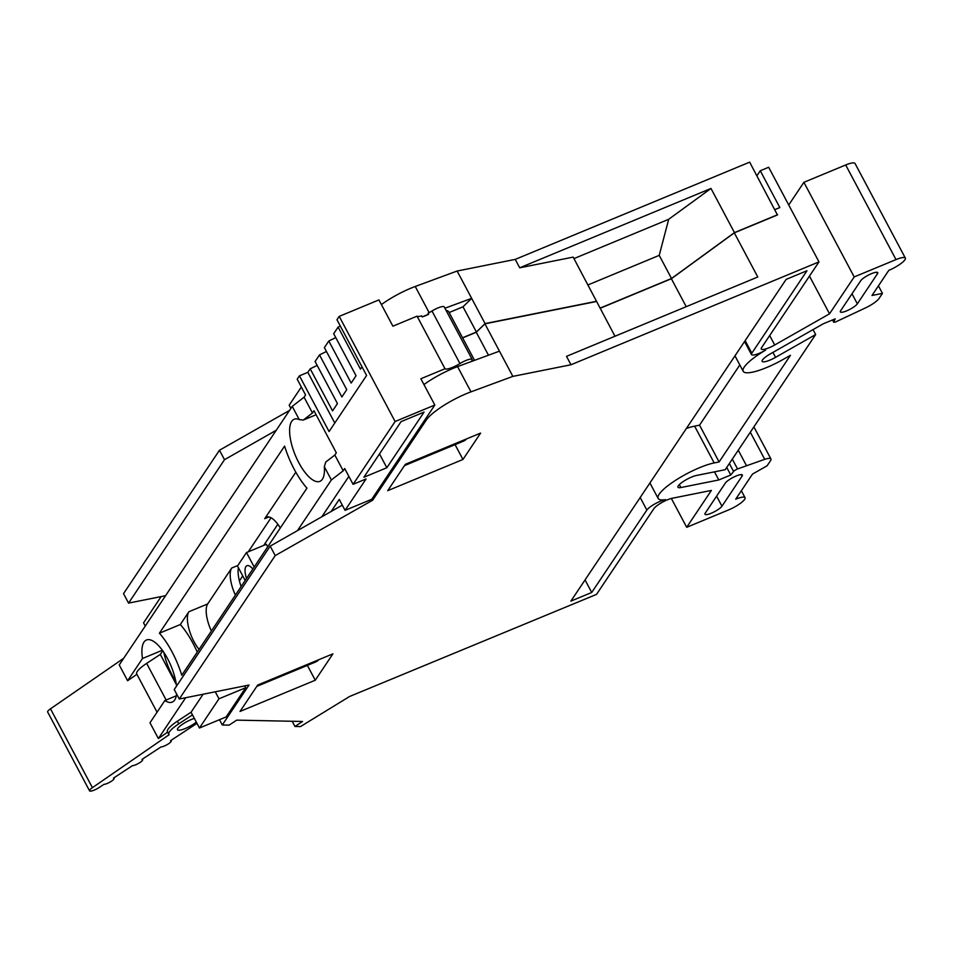<?xml version="1.0" encoding="UTF-8"?>
<svg xmlns="http://www.w3.org/2000/svg" width="953" height="953" viewBox="0 0 953 953"><rect width="100%" height="100%" fill="white"/><g stroke="black" fill="none" stroke-linecap="round" stroke-linejoin="round"><path stroke-width="1.43" d="M246.541 578.447A14.069 5.337 67.5 0 1 245.898 566.618A14.069 5.337 67.5 0 1 246.946 565.725A14.069 5.337 67.5 0 1 252.843 569.036M714.178 462.932L719.098 461.955L790.454 355.29L783.58 359.198A36.798 8.339 -28 0 1 743.197 371.301A36.798 8.339 -28 0 1 765.557 350.144A12.139 2.752 -28 0 1 751.488 354.564A12.139 2.752 -28 0 1 751.834 353.17L806.965 270.747L786.118 279.396L570.871 601.129L591.718 592.48L646.861 510.058A12.139 2.752 -28 0 1 660.226 501.302A12.139 2.752 -28 0 1 665.528 499.658A36.798 8.339 -28 0 1 658.142 498.431A36.798 8.339 -28 0 1 699.669 467.649A36.798 8.339 -28 0 1 714.178 462.932L694.618 426.146A36.798 8.339 152 0 0 686.398 428.457M878.44 285.84L882.454 293.393L879.035 298.48A14.664 3.324 -28 0 1 866.265 307.545L836.019 321.757A3.669 0.834 -28 0 1 833.672 322.126A3.669 0.834 -28 0 1 833.708 321.816L835.233 318.838L823.273 323.794L770.322 353.897A12.222 2.776 152 0 0 762.15 361.354A12.222 2.776 152 0 0 775.575 357.339L815.661 334.539L725.233 469.698L696.56 475.44A12.222 2.776 152 0 0 691.735 477A12.222 2.776 152 0 0 677.94 487.233A12.222 2.776 152 0 0 680.907 487.543L718.788 479.967L714.476 471.854M718.788 479.967L730.748 474.999L733.596 471.473A3.669 0.834 -28 0 1 737.539 468.947L764.723 459.322A14.664 3.324 -28 0 1 770.941 458.989A14.664 3.324 -28 0 1 770.536 460.668L767.117 465.767L752.501 474.082L735.704 499.193A14.664 3.324 -28 0 1 745.055 497.692A14.664 3.324 -28 0 1 728.497 509.962L686.696 527.307L711.379 490.426L672.151 498.276A12.222 2.776 -28 0 0 667.326 499.837A12.222 2.776 -28 0 0 653.877 508.664L596.53 594.374L349.608 696.476L300.481 726.579L294.953 726.472L302.566 721.481L236.737 720.134L229.125 725.126L222.287 724.983L248.995 685.052L179.271 699.002L275.214 555.599L372.671 500.194L426.325 420.011A36.679 8.315 -28 0 1 466.672 393.541A36.679 8.315 -28 0 1 470.985 391.85L457.559 366.619A36.679 8.315 152 0 0 453.259 368.311A36.679 8.315 152 0 0 423.942 384.559M716.608 496.132L721.957 506.198A9.78 2.216 152 0 1 712.904 512.488A9.78 2.216 152 0 1 704.97 514.251A9.78 2.216 152 0 1 705.244 513.131L725.352 483.064A9.78 2.216 -28 0 1 736.109 476.012A9.78 2.216 -28 0 1 742.351 475.011A9.78 2.216 -28 0 1 742.077 476.131L741.267 474.606M857.343 303.828A9.78 2.216 152 0 1 848.289 310.13A9.78 2.216 152 0 1 840.355 311.893A9.78 2.216 152 0 1 840.629 310.773L860.738 280.706A9.78 2.216 -28 0 1 871.495 273.654A9.78 2.216 -28 0 1 877.737 272.653A9.78 2.216 -28 0 1 877.451 273.773L857.343 303.828L851.994 293.774M429.148 312.644L415.234 286.484A36.679 8.315 152 0 0 410.934 288.175A36.679 8.315 152 0 0 381.414 304.579M434.83 405.037L371.789 499.265L345.069 510.343L366.083 478.942L353.086 484.327L395.114 421.512L434.83 405.037L420.857 378.758L445.003 368.74L417.057 316.17A12.222 2.776 152 0 0 421.655 315.86L422.215 316.92A36.679 8.315 -28 0 1 425.467 315.514A36.679 8.315 -28 0 1 428.624 314.252L428.064 313.203A12.222 2.776 152 0 0 431.995 311A9.923 2.251 -28 0 1 444.241 306.937L472.188 359.495A9.923 2.251 -28 0 1 471.044 361.652M428.624 314.252A12.222 2.776 -28 0 1 425.276 315.8A12.222 2.776 -28 0 1 422.215 316.92M445.003 368.74A12.222 2.776 152 0 0 452.663 367.31A12.222 2.776 152 0 0 459.954 363.558A9.923 2.251 -28 0 1 472.188 359.495M295.823 472.188L264.708 518.694A24.444 9.268 67.5 0 1 266.53 517.134A24.444 9.268 67.5 0 1 280.313 527.962M162.344 650.256L142.497 658.499A33.617 12.746 67.5 0 1 146.452 639.999A33.617 12.746 67.5 0 1 167.597 658.714A33.617 12.746 67.5 0 1 176.519 686.124M176.603 693.998A33.617 12.746 67.5 0 1 172.219 702.099A33.617 12.746 67.5 0 1 164.857 700.55L176.317 695.785M175.709 681.002A33.617 12.746 67.5 0 1 171.981 674.724A33.617 12.746 67.5 0 1 163.856 652.436M417.057 316.17L392.898 326.188L378.925 299.909L339.22 316.384L336.969 319.743L366.595 375.47L329.071 431.554L299.445 375.827L297.193 379.199L305.579 394.971L304.078 397.21L312.465 412.983L313.966 410.731L336.326 452.794L334.825 455.034L325.676 462.11L324.342 466.756A33.617 12.746 67.5 0 1 319.91 481.348A33.617 12.746 67.5 0 1 298.777 462.634A33.617 12.746 67.5 0 1 294.143 419.249A33.617 12.746 67.5 0 1 299.254 419.57L292.237 406.371L119.232 664.956L127.619 680.728L142.497 658.499M306.949 488.15A51.95 19.691 67.5 0 1 294.274 469.364A51.95 19.691 67.5 0 1 284.59 446.099L159.413 633.197A51.95 19.691 67.5 0 1 181.773 675.248L306.949 488.15M196.318 722.124A12.222 2.776 -28 0 1 185.263 728.509A12.222 2.776 -28 0 1 177.472 729.76A12.222 2.776 -28 0 1 191.267 719.539A12.222 2.776 -28 0 1 194.352 718.419M203.108 694.237L191.065 712.236L192.458 714.869L178.795 723.827A22.002 4.991 152 0 0 168.836 734.358A22.002 4.991 152 0 0 169.134 734.703L92.405 787.666A7.338 1.668 -28 0 0 89.57 790.847A7.338 1.668 -28 0 0 94.252 790.097A7.338 1.668 -28 0 0 99.207 787.476L103.96 784.355A6.111 1.382 -28 0 0 107.224 783.473A6.111 1.382 -28 0 0 114.122 778.363A6.111 1.382 -28 0 0 113.478 778.113L132.503 765.64A6.111 1.382 -28 0 0 135.755 764.759A6.111 1.382 -28 0 0 142.652 759.648A6.111 1.382 -28 0 0 142.009 759.398L161.033 746.926A6.111 1.382 152 0 0 164.285 746.044A6.111 1.382 152 0 0 171.183 740.934A6.111 1.382 152 0 0 170.551 740.684L196.973 723.351M299.445 375.827L307.831 372.349L310.201 368.823L332.561 410.874L337.445 403.572L315.086 361.521L319.505 354.909L341.865 396.96L346.749 389.67L324.389 347.607L328.809 341.007L351.169 383.058L356.053 375.756L333.693 333.705L338.112 327.093L340.304 326.021M338.112 327.093L360.472 369.145L362.009 366.845M310.201 368.823L317.146 365.404M319.505 354.909L326.45 351.49M328.809 341.007L335.754 337.588M123.699 658.285L50.485 708.818A7.338 1.668 152 0 0 47.65 711.998L89.57 790.847M162.737 650.804L160.318 654.413L146.655 663.383A22.002 4.991 152 0 0 136.696 673.902L157.054 712.201M160.318 654.413L176.317 684.516M304.078 397.21L292.237 406.371M307.831 372.349L334.777 423.025M297.479 530.618L331.37 479.967L343.211 470.806L344.712 468.554L353.086 484.327M167.657 732.13L158.365 738.551L185.68 697.727M191.065 712.236L177.389 721.207A22.002 4.991 152 0 0 167.442 731.725L168.836 734.358M348.869 476.369L321.84 516.764M312.465 412.983L303.316 420.059L316.098 414.758M164.798 596.864L164.309 595.947M244.742 685.898L245.707 687.709L226.159 716.93L199.451 728.009L218.987 698.799L215.271 691.795M218.987 698.799L245.707 687.709M192.458 714.869L199.451 728.009M164.857 700.55L149.978 722.779L158.365 738.551M136.91 674.307L127.619 680.728M161.14 596.578L143.546 622.881L145.249 626.073M324.342 466.756L331.37 479.967M199.046 649.434A24.444 9.268 67.5 0 1 188.873 611.743L180.32 624.537A51.95 19.691 67.5 0 1 197.259 652.114M180.32 624.537L159.413 633.197M235.403 595.101A24.444 9.268 67.5 0 1 231.698 568.048L207.683 603.94A24.444 9.268 -112.5 0 0 211.387 630.993M301.351 387.013L289.176 405.216L290.868 408.408M299.254 419.57L303.316 420.059M334.825 455.034L343.211 470.806M386.847 467.732L424.061 412.101L401.082 421.631L363.855 477.274L386.847 467.732L379.485 453.902M331.179 511.463L339.244 499.396L345.069 510.343M476.417 332.025L485.077 323.591L471.664 298.36L463.003 306.795L476.417 332.025L462.55 337.779M463.003 306.795L449.137 312.548M474.558 360.353L448.78 311.857A36.679 8.315 152 0 0 446.111 310.452M415.234 286.484L457.13 271.033L471.664 298.36L444.932 308.224M271.045 517.765L248.268 551.799M238.429 567.774A24.444 9.268 -112.5 0 0 241.133 586.536M339.22 316.384L395.114 421.512M600.033 308.153L671.52 278.502L734.465 232.615L710.986 188.456L519.707 267.805L573.17 257.107L614.971 336.242M573.956 258.597L668.684 219.297L659.226 255.368L587.965 284.935M710.986 188.456L668.684 219.297M276.239 430.279L224.503 459.691L128.56 603.106L165.572 595.696M128.56 603.106L123.533 593.636L219.476 450.233L289.545 410.398M224.503 459.691L219.476 450.233M488.472 355.219L476.262 332.263L462.634 337.91M519.707 267.805L515.239 259.395L749.654 162.153L777.445 214.949L734.31 232.842L671.365 278.729L600.104 308.296M457.13 271.033L515.239 259.395M485.077 323.591L596.649 301.267M686.22 306.687L671.365 278.729M659.226 255.368L671.52 278.502M734.465 232.615L777.6 214.711M730.748 474.999L726.734 467.458M256.786 686.386L315.812 661.894A51.343 19.465 -112.5 0 0 318.79 659.702M404.477 465.624L463.503 441.144A51.343 19.465 -112.5 0 0 466.482 438.952M294.953 726.472L292.19 721.266M222.287 724.983L219.476 719.706M179.271 699.002L174.232 689.543L270.187 546.129L342.306 505.138M457.559 366.619L499.455 351.157L484.922 323.829L476.262 332.263M484.922 323.829L596.495 301.493M774.884 209.6L779.828 207.551L760.268 170.754L768.678 167.263L818.984 261.884L761.626 347.595A12.222 2.776 152 0 0 761.292 349.001A12.222 2.776 152 0 0 774.706 344.986L829.527 313.823L809.466 276.096M756.896 175.781L760.268 170.754M470.985 391.85L512.869 376.387L570.978 364.761L566.499 356.351L757.778 277.001L734.31 232.842M882.454 293.393L871.995 295.478L888.792 270.366A14.664 3.324 -28 0 0 905.35 258.096A14.664 3.324 -28 0 0 895.999 259.597L854.198 276.93L803.891 182.321L845.692 164.976L895.999 259.597M738.265 450.221L746.294 465.314M788.727 204.99L803.891 182.321M905.35 258.096L855.044 163.475A14.664 3.324 152 0 0 845.692 164.976M719.098 461.955L699.538 425.157L739.814 364.951M694.618 426.146L699.538 425.157M315.264 680.228L332.907 653.853L257.679 685.064L240.025 711.438L315.264 680.228L307.378 665.397M455.069 444.646L462.955 459.465L480.598 433.091L405.37 464.302L387.716 490.676L462.955 459.465M275.214 555.599L270.187 546.129M372.671 500.194L372.004 498.931M512.869 376.387L499.455 351.157M570.978 364.761L818.984 261.884M829.527 313.823L854.198 276.93M815.661 334.539L813.04 329.607M671.353 498.455L686.696 527.307M591.718 592.48L585.047 579.936M721.957 506.198L742.077 476.131M254.189 567.011L246.493 552.537L237.488 565.999L245.183 580.472M246.493 552.537L266.352 544.306L267.698 546.831M277.847 524.281L263.731 545.39M242.753 575.898L239.406 580.901M679.334 484.589L680.907 487.543M268.901 516.955L264.708 518.694M50.485 708.818L92.405 787.666M146.655 663.383L166.132 700.014M178.795 723.827L177.389 721.207M207.683 603.94L188.873 611.743M431.995 311L459.954 363.558M231.698 568.048L237.821 565.498M833.708 321.816L832.684 319.886M729.367 463.527L733.596 471.473M732.309 459.12L737.539 468.947M764.723 459.322L750.309 432.221M640.19 497.514L646.861 510.058M876.641 272.248L877.451 273.773M425.646 418.748L426.325 420.011M774.706 344.986L769.69 335.551M775.575 357.339L772.943 352.407M751.834 353.17L745.163 340.626M832.529 319.958L833.672 322.126M753.883 426.884L770.941 458.989M741.351 490.747L745.055 497.692M649.922 482.98L658.142 498.431M734.977 355.85L743.197 371.301M744.555 341.531L751.488 354.564"/></g></svg>
